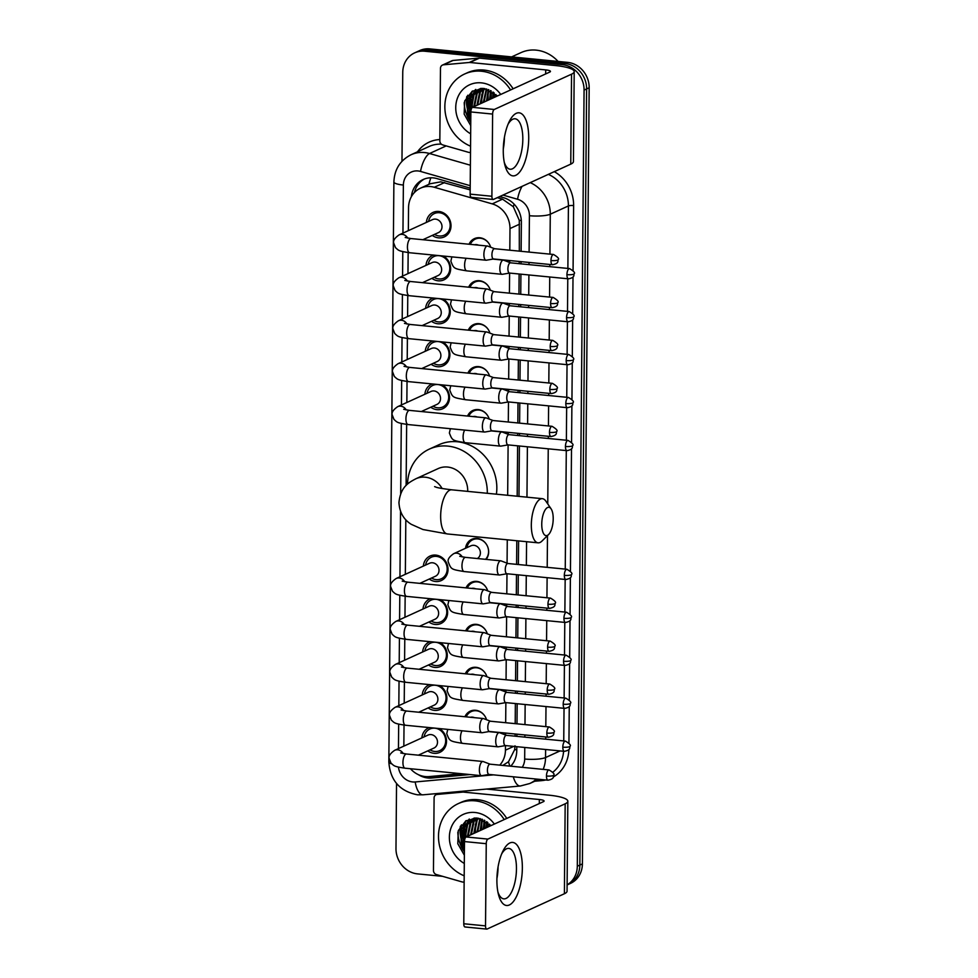 <?xml version="1.0" encoding="UTF-8"?>
<svg xmlns="http://www.w3.org/2000/svg" width="978" height="978" viewBox="0 0 978 978"><rect width="100%" height="100%" fill="white"/><g stroke="black" fill="none" stroke-linecap="round" stroke-linejoin="round"><path stroke-width="1.47" d="M464.929 716.74A12.677 11.369 65.5 0 1 470.296 711.14A12.677 11.369 65.5 0 1 475.663 710.26A12.677 11.369 65.5 0 1 486.567 719.747A11.883 10.66 -114.5 0 0 476.286 710.749A11.883 10.66 -114.5 0 0 471.262 711.568A11.883 10.66 -114.5 0 0 466.213 716.862M465.308 673.781A12.677 11.369 65.5 0 1 470.662 668.182A12.677 11.369 65.5 0 1 476.041 667.314A12.677 11.369 65.5 0 1 486.946 676.788A11.883 10.66 -114.5 0 0 476.665 667.791A11.883 10.66 -114.5 0 0 471.628 668.622A11.883 10.66 -114.5 0 0 466.592 673.915M465.675 630.834A12.677 11.369 65.5 0 1 471.041 625.235A12.677 11.369 65.5 0 1 476.408 624.355A12.677 11.369 65.5 0 1 487.325 633.83M466.054 587.876A12.677 11.369 65.5 0 1 471.42 582.277A12.677 11.369 65.5 0 1 476.787 581.397A12.677 11.369 65.5 0 1 487.692 590.871M465.54 548.267A12.677 11.369 65.5 0 1 471.787 539.318A12.677 11.369 65.5 0 1 477.166 538.438A12.677 11.369 65.5 0 1 487.533 546.433A12.677 11.369 65.5 0 1 486.127 559.392M467.557 416.053A12.677 11.369 65.5 0 1 472.912 410.454A12.677 11.369 65.5 0 1 478.291 409.574A12.677 11.369 65.5 0 1 489.196 419.049A11.883 10.66 -114.5 0 0 478.914 410.063A11.883 10.66 -114.5 0 0 473.878 410.882A11.883 10.66 -114.5 0 0 468.829 416.176M467.924 373.095A12.677 11.369 65.5 0 1 473.291 367.496A12.677 11.369 65.5 0 1 478.658 366.628A12.677 11.369 65.5 0 1 489.575 376.102A11.883 10.66 -114.5 0 0 479.293 367.105A11.883 10.66 -114.5 0 0 474.257 367.936A11.883 10.66 -114.5 0 0 469.208 373.229M468.303 330.148A12.677 11.369 65.5 0 1 473.67 324.549A12.677 11.369 65.5 0 1 479.037 323.669A12.677 11.369 65.5 0 1 489.941 333.143A11.883 10.66 -114.5 0 0 479.66 324.158A11.883 10.66 -114.5 0 0 474.636 324.977A11.883 10.66 -114.5 0 0 469.587 330.271M468.682 287.19A12.677 11.369 65.5 0 1 474.037 281.591A12.677 11.369 65.5 0 1 479.416 280.71A12.677 11.369 65.5 0 1 490.32 290.185M469.049 244.231A12.677 11.369 65.5 0 1 474.416 238.632A12.677 11.369 65.5 0 1 479.782 237.752A12.677 11.369 65.5 0 1 490.699 247.238M439.305 728.561A13.484 12.091 65.5 0 1 446.518 740.933A13.484 12.091 65.5 0 1 439.77 752.388A13.484 12.091 65.5 0 1 434.049 753.317A13.484 12.091 65.5 0 1 427.789 750.872M439.684 685.602A13.484 12.091 65.5 0 1 446.885 697.974A13.484 12.091 65.5 0 1 440.137 709.429A13.484 12.091 65.5 0 1 434.428 710.358A13.484 12.091 65.5 0 1 428.168 707.913M440.051 642.656A13.484 12.091 65.5 0 1 447.264 655.015A13.484 12.091 65.5 0 1 440.516 666.47A13.484 12.091 65.5 0 1 434.807 667.412A13.484 12.091 65.5 0 1 428.535 664.954M440.43 599.697A13.484 12.091 65.5 0 1 447.631 612.069A13.484 12.091 65.5 0 1 440.895 623.524A13.484 12.091 65.5 0 1 435.173 624.453A13.484 12.091 65.5 0 1 428.914 622.008M423.364 566.079A13.484 12.091 65.5 0 1 430.075 556.03A13.484 12.091 65.5 0 1 435.785 555.101A13.484 12.091 65.5 0 1 447.692 566.335A13.484 12.091 65.5 0 1 441.261 580.565A13.484 12.091 65.5 0 1 435.552 581.494A13.484 12.091 65.5 0 1 429.293 579.049M442.3 384.916A13.484 12.091 65.5 0 1 449.513 397.288A13.484 12.091 65.5 0 1 442.765 408.743A13.484 12.091 65.5 0 1 437.056 409.672A13.484 12.091 65.5 0 1 430.785 407.227M442.679 341.958A13.484 12.091 65.5 0 1 449.88 354.329A13.484 12.091 65.5 0 1 443.144 365.784A13.484 12.091 65.5 0 1 437.423 366.726A13.484 12.091 65.5 0 1 431.164 364.268M443.058 299.011A13.484 12.091 65.5 0 1 450.259 311.371A13.484 12.091 65.5 0 1 443.511 322.826A13.484 12.091 65.5 0 1 437.802 323.767A13.484 12.091 65.5 0 1 431.542 321.31M443.425 256.053A13.484 12.091 65.5 0 1 450.638 268.424A13.484 12.091 65.5 0 1 443.89 279.879A13.484 12.091 65.5 0 1 438.181 280.808A13.484 12.091 65.5 0 1 431.909 278.363M426.371 222.434A13.484 12.091 65.5 0 1 433.071 212.397A13.484 12.091 65.5 0 1 438.78 211.456A13.484 12.091 65.5 0 1 450.687 222.691A13.484 12.091 65.5 0 1 444.269 236.921A13.484 12.091 65.5 0 1 438.547 237.85A13.484 12.091 65.5 0 1 432.288 235.405M470.173 189.879L440.785 181.847L430.161 183.754L420.442 188.192A23.765 21.32 -114.5 0 0 408.547 207.678L408.339 230.661M509.807 250.209L509.99 228.546A23.765 21.32 -114.5 0 0 492.215 203.876L434.281 187.263A23.765 21.32 -114.5 0 0 430.503 186.541A23.765 21.32 -114.5 0 0 420.442 188.192M519.318 251.138L519.281 220.319L513.34 206.761L502.545 199.157L497.313 197.654M515.088 736.177L515.113 733.989M515.198 723.647L515.369 703.561M515.467 693.219L515.479 691.03M515.577 680.688L515.748 660.602M515.834 650.26L515.858 648.072M515.944 637.742L516.127 617.644M516.213 607.314L516.237 605.113M516.323 594.783L516.494 574.685M516.592 564.355L516.8 540.736M517.179 496.213L517.619 445.821M517.717 435.491L517.729 433.291M517.827 422.961L517.998 402.875M518.083 392.533L518.108 390.344M518.193 380.002L518.377 359.916M518.462 349.574L518.487 347.386M518.572 337.043L518.743 316.958M518.841 306.627L518.853 304.427M518.951 294.097L519.122 273.999M519.208 263.669L519.232 261.481M502.826 765.432L508.499 761.74L514.66 749.625L515.003 745.811M499.77 765.126A23.765 21.32 -114.5 0 0 505.443 750.175L505.479 745.578M505.577 734.991L505.589 733.048M505.675 722.718L505.858 702.62M505.944 692.045L505.968 690.101M506.054 679.759L506.225 659.673M506.323 649.086L506.335 647.143M506.433 636.8L506.604 616.715M506.702 606.128L506.714 604.184M506.8 593.854L506.983 573.756L499.697 574.991A7.127 2.787 95.6 0 1 499.391 575.003A7.127 2.787 95.6 0 1 497.227 569.22A7.127 2.787 95.6 0 1 500.149 560.932A7.127 2.787 95.6 0 1 500.785 560.822A7.127 2.787 95.6 0 1 501.078 560.883L507.949 563.511M507.069 563.169L507.276 539.807M507.668 495.284L508.108 444.892M508.193 434.305L508.218 432.362M508.303 422.031L508.474 401.934M508.572 391.359L508.584 389.415M508.682 379.073L508.853 358.987M508.951 348.4L508.963 346.456M509.049 336.114L509.232 316.028M509.318 305.442L509.342 303.498M509.428 293.168L509.599 273.07L502.313 274.305A7.127 2.787 95.6 0 1 502.02 274.317A7.127 2.787 95.6 0 1 499.844 268.534A7.127 2.787 95.6 0 1 502.778 260.246A7.127 2.787 95.6 0 1 503.401 260.136A7.127 2.787 95.6 0 1 503.694 260.197L510.577 262.825M509.697 262.483L509.709 260.539M410.442 768.732A23.765 21.32 -114.5 0 0 429.134 776.593L461.151 773.684M408.156 252.581L407.973 273.62M407.777 295.539L407.594 316.579M407.398 338.498L407.215 359.525M407.031 381.457L406.848 402.484M406.652 424.403L406.114 485.455M405.821 519.795L405.344 574.306M405.149 596.225L404.965 617.265M404.782 639.184L404.599 660.211M404.403 682.143L404.22 703.17M404.024 725.089L403.841 746.128M425.992 265.393A13.484 12.091 65.5 0 1 432.692 255.344A13.484 12.091 65.5 0 1 433.364 255.062M425.613 308.351A13.484 12.091 65.5 0 1 432.325 298.302A13.484 12.091 65.5 0 1 432.997 298.021M425.247 351.298A13.484 12.091 65.5 0 1 431.946 341.261A13.484 12.091 65.5 0 1 432.618 340.98M424.868 394.256A13.484 12.091 65.5 0 1 431.567 384.22A13.484 12.091 65.5 0 1 432.239 383.938M422.997 609.037A13.484 12.091 65.5 0 1 429.697 598.988A13.484 12.091 65.5 0 1 430.369 598.707M422.618 651.984A13.484 12.091 65.5 0 1 429.318 641.947A13.484 12.091 65.5 0 1 429.99 641.666M422.239 694.942A13.484 12.091 65.5 0 1 428.951 684.906A13.484 12.091 65.5 0 1 429.623 684.624M421.873 737.901A13.484 12.091 65.5 0 1 428.572 727.852A13.484 12.091 65.5 0 1 429.244 727.571M401.97 161.309L402.753 72.36A23.765 21.32 65.5 0 1 414.648 52.873A23.765 21.32 65.5 0 1 424.709 51.223L562.521 64.695A23.765 21.32 65.5 0 1 584.074 90.086L577.301 866.227L579.844 865.065A23.765 21.32 65.5 0 1 567.961 884.552A23.765 21.32 65.5 0 0 579.844 865.065L586.617 88.925L579.844 865.065L582.399 863.904A23.765 21.32 65.5 0 1 570.504 883.391L567.118 884.943M562.521 64.695L565.064 63.533A23.765 21.32 65.5 0 1 586.617 88.925A23.765 21.32 65.5 0 0 565.064 63.533L427.264 50.061L565.064 63.533L567.607 62.372A23.765 21.32 65.5 0 1 589.172 87.763L582.399 863.904M414.648 52.873L417.19 51.712A23.765 21.32 65.5 0 1 427.264 50.061A23.765 21.32 65.5 0 0 417.19 51.712L419.733 50.55A23.765 21.32 65.5 0 1 429.807 48.9L567.607 62.372M470.198 188.131L436.97 178.595A23.765 21.32 -114.5 0 0 433.193 177.874A23.765 21.32 -114.5 0 0 423.132 179.524A23.765 21.32 -114.5 0 0 411.371 196.676M414.427 192.495A23.765 21.32 65.5 0 1 424.415 178.986M464.403 851.801A31.687 28.423 65.5 0 1 457.838 832.168A31.687 28.423 65.5 0 0 464.403 851.801M470.773 122.189A31.687 28.423 65.5 0 1 464.208 102.556A31.687 28.423 65.5 0 0 470.773 122.189L467.716 117.274L466.995 96.357M442.618 876.337L417.533 873.892A23.765 21.32 65.5 0 1 395.98 848.501L396.542 783.5M577.301 866.227A23.765 21.32 65.5 0 1 567.118 884.833M464.452 846.606A31.687 28.423 65.5 0 1 462.594 842.486M460.895 836.276A31.687 28.423 65.5 0 1 460.687 825.884M470.809 116.993A31.687 28.423 65.5 0 1 468.963 112.861M467.264 106.651A31.687 28.423 65.5 0 1 467.056 96.272M521.115 251.309L521.372 222.373A23.765 21.32 -114.5 0 0 503.597 197.703L499.672 196.578M510.687 766.202A23.765 21.32 -114.5 0 0 516.763 750.811L516.8 746.691M516.885 736.348L516.91 734.16M516.995 723.818L517.166 703.732M517.264 693.39L517.276 691.201M517.374 680.871L517.545 660.773M517.631 650.443L517.655 648.243M517.741 637.913L517.924 617.827M518.01 607.485L518.034 605.296M518.12 594.954L518.291 574.868M518.389 564.526L518.597 540.92M518.976 496.396L519.416 446.005M519.514 435.662L519.526 433.474M519.624 423.132L519.795 403.046M519.88 392.704L519.905 390.515M519.99 380.185L520.174 360.087M520.259 349.757L520.284 347.557M520.369 337.227L520.54 317.129M520.638 306.799L520.651 304.61M520.748 294.268L520.919 274.182M521.005 263.84L521.029 261.652M418.266 774.6A23.765 21.32 -114.5 0 0 431.738 778.023L469.99 774.552M465.051 774.075L434.281 776.85A23.765 21.32 65.5 0 1 428.865 776.618M503.267 150.147A31.687 12.408 -84.4 0 1 508.976 122.14A31.687 12.408 -84.4 0 1 522.142 114.169A31.687 12.408 -84.4 0 1 528.719 138.534A31.687 12.408 -84.4 0 1 518.988 172.825A31.687 12.408 -84.4 0 1 504.807 164.756A31.687 12.408 -84.4 0 1 503.267 150.147M504.269 162.324A25.342 9.927 95.6 0 0 510.174 169.231A25.342 9.927 95.6 0 0 522.814 139.365A25.342 9.927 95.6 0 0 515.113 118.79A25.342 9.927 95.6 0 0 507.973 124.414M504.416 137.397A25.342 9.927 -84.4 0 1 504.416 137.568A25.342 9.927 -84.4 0 1 503.291 148.9M470.504 152.568L469.085 152.421A3.961 3.557 -114.5 0 1 468.462 152.299L442.802 144.94A3.961 3.557 -114.5 0 1 439.831 140.832L440.467 68.338A3.961 3.557 -114.5 0 1 442.447 65.086L451.995 60.734A3.961 3.557 65.5 0 1 453.034 60.453L478.78 58.118A3.961 3.557 65.5 0 1 479.416 58.13L555.26 65.538A31.687 6.455 -179.5 0 1 574.208 71.626A31.687 6.455 -179.5 0 1 571.543 74.181L494.245 109.475A3.961 1.553 95.6 0 0 492.619 114.071L470.858 111.944A3.961 1.553 -84.4 0 1 472.484 107.348L549.783 72.054A7.922 1.614 0.5 0 0 550.455 71.418A7.922 1.614 0.5 0 0 545.712 69.903L469.868 62.482A3.961 3.557 -114.5 0 0 469.244 62.482L443.499 64.805A3.961 3.557 -114.5 0 0 442.447 65.086M574.208 71.626L573.426 161.566A31.687 6.455 -179.5 0 1 570.761 164.133L493.462 199.414A3.961 1.553 95.6 0 1 493.108 199.475A3.961 1.553 95.6 0 1 491.897 196.26L492.619 114.071M471.702 197.287A3.961 1.553 -84.4 0 1 471.347 197.348A3.961 1.553 -84.4 0 1 470.137 194.133L470.858 111.944M511.616 56.895L521.042 52.604A35.636 31.981 65.5 0 1 536.14 50.135A35.636 31.981 65.5 0 1 558.108 61.443M470.565 146.187A39.597 35.538 65.5 0 1 444.99 110.221A39.597 35.538 65.5 0 1 464.672 73.973A39.597 35.538 65.5 0 1 481.457 71.235A39.597 35.538 65.5 0 1 510.577 89.952M464.672 73.973L467.227 72.812A39.597 35.538 65.5 0 1 484.012 70.074A39.597 35.538 65.5 0 1 513.12 88.79M497.276 96.027L484.171 88.546L472.252 91.186L464.684 100.991L464.159 114.084L470.736 125.624M470.662 133.827A27.726 24.878 65.5 0 1 456.335 101.981A27.726 24.878 65.5 0 1 481.359 82.861A27.726 24.878 65.5 0 1 500.724 94.45M481.421 88.399L477.729 89.78L470.051 96.7L469.354 116.321L470.797 118.925M478.132 89.609L470.846 96.333L470.149 115.966L470.809 117.262M482.447 88.411L477.729 89.78M480.773 88.423L480.161 88.778M479.782 88.998L474.024 94.878L471.506 108.607M480.687 88.436L479.746 88.925M479.354 89.145L473.23 95.245L470.993 110.428M481.506 88.57L477.203 93.436L474.574 106.394M481.066 88.656L476.408 93.79L473.78 106.749M483.169 88.448L480.381 91.981L477.753 104.939M482.777 88.423L479.587 92.348L476.958 105.306M484.868 88.643L483.572 90.526L480.931 103.485M484.416 88.582L482.777 90.893L480.137 103.851M486.751 89.059L484.122 102.03M486.262 88.937L483.328 102.397M488.829 89.756L487.301 100.587M488.291 89.548L486.506 100.942M491.103 90.844L490.479 99.133M490.504 90.526L489.685 99.487M493.658 92.507L493.658 97.678M492.985 92.018L492.863 98.044M496.763 95.416L496.836 96.223M495.895 94.487L496.042 96.59M493.756 92.592L494.171 97.445M490.589 93.093L490.98 98.9M487.411 94.548L487.802 100.355M475.43 89.573L473.939 92.152M473.658 92.776L472.081 97.494M471.506 101.81L471.934 107.825M472.068 91.309L468.902 98.949M468.328 103.265L470.821 115.661M494.147 92.898L494.562 97.262M491.164 90.881L491.384 98.717M488.046 91.834L488.205 100.172M483.487 88.472L482.35 91.626M481.689 94.744L481.836 103.069M475.797 89.438L474.452 91.749M474.208 92.25L472.814 95.978M472.142 99.096L472.301 107.458M472.545 91.003L469.623 97.433M468.963 100.551L470.834 114.622M467.814 95.233L468.12 117.091L470.773 121.504M541.751 524.074A14.254 5.587 95.6 0 0 548.597 534.526A14.254 5.587 95.6 0 0 553.206 518.841A14.254 5.587 95.6 0 0 551.103 508.853A14.254 5.587 95.6 0 0 545.076 510.064A14.254 5.587 95.6 0 0 541.751 524.074M548.597 534.526L541.959 541.078A22.176 8.68 -84.4 0 1 538.071 542.827A22.176 8.68 -84.4 0 1 531.323 524.819A22.176 8.68 -84.4 0 1 542.387 498.682A22.176 8.68 -84.4 0 1 545.858 501.139L551.103 508.853M467.692 491.372A22.176 19.902 -114.5 0 0 447.594 467.044A22.176 19.902 -114.5 0 0 438.193 468.572L415.919 478.743C408.572 482.631 400.54 486.812 398.951 502.57C399.525 512.301 403.633 519.55 411.286 524.33L422.948 529.526L447.411 533.951L538.071 542.827M407.52 484.11A43.558 39.083 65.5 0 1 429.305 449.122A43.558 39.083 65.5 0 1 447.777 446.102A43.558 39.083 65.5 0 1 487.288 493.291M429.305 449.122L438.853 444.77A43.558 39.083 65.5 0 1 457.313 441.75A43.558 39.083 65.5 0 1 496.396 494.183M434.501 234.39A11.883 10.66 -114.5 0 0 439.208 235.991A11.883 10.66 -114.5 0 0 444.232 235.172A11.883 10.66 -114.5 0 0 449.892 222.629A11.883 10.66 -114.5 0 0 439.403 212.739A11.883 10.66 -114.5 0 0 434.366 213.559A11.883 10.66 -114.5 0 0 428.584 221.419M422.851 239.72L438.45 232.593A7.127 6.394 -114.5 0 0 441.836 225.074A7.127 6.394 -114.5 0 0 435.552 219.133A7.127 6.394 -114.5 0 0 432.52 219.622L399.183 234.842A7.127 6.394 -114.5 0 1 402.215 234.353A7.127 6.394 -114.5 0 1 407.679 238.106M494.599 248.718L487.729 246.101A7.127 2.787 95.6 0 0 487.435 246.028A7.127 2.787 95.6 0 0 486.799 246.15A7.127 2.787 95.6 0 0 483.878 254.427A7.127 2.787 95.6 0 0 486.042 260.221A7.127 2.787 95.6 0 0 486.347 260.209L493.597 258.974M494.709 248.767A5.147 2.017 95.6 0 0 494.489 248.705A5.147 2.017 95.6 0 0 494.037 248.791A5.147 2.017 95.6 0 0 491.922 254.781A5.147 2.017 95.6 0 0 493.487 258.962A5.147 2.017 95.6 0 0 493.707 258.95M434.134 277.349A11.883 10.66 -114.5 0 0 438.829 278.95A11.883 10.66 -114.5 0 0 443.865 278.131A11.883 10.66 -114.5 0 0 449.525 265.588A11.883 10.66 -114.5 0 0 439.024 255.686A11.883 10.66 -114.5 0 0 434 256.517A11.883 10.66 -114.5 0 0 428.205 264.378M422.472 282.666L438.071 275.551A7.127 6.394 -114.5 0 0 441.469 268.021A7.127 6.394 -114.5 0 0 435.173 262.08A7.127 6.394 -114.5 0 0 432.154 262.581L398.816 277.801A7.127 6.394 -114.5 0 1 401.836 277.3A7.127 6.394 -114.5 0 1 407.313 281.065M494.232 291.676L487.35 289.06A7.127 2.787 95.6 0 0 487.056 288.987A7.127 2.787 95.6 0 0 486.421 289.097A7.127 2.787 95.6 0 0 483.499 297.385A7.127 2.787 95.6 0 0 485.675 303.18A7.127 2.787 95.6 0 0 485.968 303.168L493.23 301.921M494.33 291.713A5.147 2.017 95.6 0 0 494.122 291.664A5.147 2.017 95.6 0 0 493.658 291.75A5.147 2.017 95.6 0 0 491.555 297.728A5.147 2.017 95.6 0 0 493.12 301.909A5.147 2.017 95.6 0 0 493.328 301.909M433.755 320.307A11.883 10.66 -114.5 0 0 438.45 321.909A11.883 10.66 -114.5 0 0 443.486 321.09A11.883 10.66 -114.5 0 0 449.146 308.547A11.883 10.66 -114.5 0 0 438.657 298.645A11.883 10.66 -114.5 0 0 433.621 299.464A11.883 10.66 -114.5 0 0 427.838 307.337M422.093 325.625L437.692 318.498A7.127 6.394 -114.5 0 0 441.09 310.98A7.127 6.394 -114.5 0 0 434.794 305.038A7.127 6.394 -114.5 0 0 431.775 305.539L398.437 320.747A7.127 6.394 -114.5 0 1 401.457 320.258A7.127 6.394 -114.5 0 1 406.934 324.024M493.853 334.635L486.971 332.007A7.127 2.787 95.6 0 0 486.689 331.945A7.127 2.787 95.6 0 0 486.054 332.055A7.127 2.787 95.6 0 0 483.132 340.344A7.127 2.787 95.6 0 0 485.296 346.126A7.127 2.787 95.6 0 0 485.601 346.114L492.851 344.879M493.951 334.672A5.147 2.017 95.6 0 0 493.743 334.623A5.147 2.017 95.6 0 0 493.291 334.708A5.147 2.017 95.6 0 0 491.176 340.686A5.147 2.017 95.6 0 0 492.741 344.867A5.147 2.017 95.6 0 0 492.961 344.855M433.376 363.254A11.883 10.66 -114.5 0 0 438.083 364.867A11.883 10.66 -114.5 0 0 443.107 364.036A11.883 10.66 -114.5 0 0 448.768 351.505A11.883 10.66 -114.5 0 0 438.278 341.603A11.883 10.66 -114.5 0 0 433.242 342.422A11.883 10.66 -114.5 0 0 427.459 350.283M421.726 368.584L437.325 361.457A7.127 6.394 -114.5 0 0 440.711 353.938A7.127 6.394 -114.5 0 0 434.428 347.997A7.127 6.394 -114.5 0 0 431.396 348.486L398.058 363.706A7.127 6.394 -114.5 0 1 401.09 363.217A7.127 6.394 -114.5 0 1 406.555 366.97M493.474 377.581L486.604 374.965A7.127 2.787 95.6 0 0 486.31 374.892A7.127 2.787 95.6 0 0 485.675 375.014A7.127 2.787 95.6 0 0 482.753 383.303A7.127 2.787 95.6 0 0 484.917 389.085A7.127 2.787 95.6 0 0 485.222 389.073L492.472 387.838M493.584 377.63A5.147 2.017 95.6 0 0 493.364 377.581A5.147 2.017 95.6 0 0 492.912 377.655A5.147 2.017 95.6 0 0 490.797 383.645A5.147 2.017 95.6 0 0 492.362 387.826A5.147 2.017 95.6 0 0 492.582 387.814M433.009 406.212A11.883 10.66 -114.5 0 0 437.704 407.814A11.883 10.66 -114.5 0 0 442.741 406.995A11.883 10.66 -114.5 0 0 448.401 394.452A11.883 10.66 -114.5 0 0 437.912 384.562A11.883 10.66 -114.5 0 0 432.875 385.381A11.883 10.66 -114.5 0 0 427.08 393.242M421.347 411.53L436.946 404.415A7.127 6.394 -114.5 0 0 440.344 396.897A7.127 6.394 -114.5 0 0 434.049 390.955A7.127 6.394 -114.5 0 0 431.029 391.444L397.691 406.665A7.127 6.394 -114.5 0 1 400.711 406.176A7.127 6.394 -114.5 0 1 406.188 409.929M493.108 420.54L486.225 417.924A7.127 2.787 95.6 0 0 485.932 417.851A7.127 2.787 95.6 0 0 485.296 417.973A7.127 2.787 95.6 0 0 482.374 426.249A7.127 2.787 95.6 0 0 484.55 432.044A7.127 2.787 95.6 0 0 484.844 432.031L492.105 430.785M493.205 420.577A5.147 2.017 95.6 0 0 492.998 420.528A5.147 2.017 95.6 0 0 492.533 420.613A5.147 2.017 95.6 0 0 490.43 426.604A5.147 2.017 95.6 0 0 491.995 430.785A5.147 2.017 95.6 0 0 492.203 430.772M431.506 578.035A11.883 10.66 -114.5 0 0 436.2 579.636A11.883 10.66 -114.5 0 0 441.237 578.817A11.883 10.66 -114.5 0 0 446.897 566.274A11.883 10.66 -114.5 0 0 436.408 556.372A11.883 10.66 -114.5 0 0 431.371 557.203A11.883 10.66 -114.5 0 0 425.589 565.064M419.843 583.353L435.442 576.238A7.127 6.394 -114.5 0 0 438.841 568.707A7.127 6.394 -114.5 0 0 432.545 562.778A7.127 6.394 -114.5 0 0 429.525 563.267L396.188 578.487A7.127 6.394 -114.5 0 1 399.207 577.986A7.127 6.394 -114.5 0 1 404.684 581.751M491.604 592.362L484.721 589.746A7.127 2.787 95.6 0 0 484.44 589.673A7.127 2.787 95.6 0 0 483.804 589.795A7.127 2.787 95.6 0 0 480.883 598.071A7.127 2.787 95.6 0 0 483.046 603.866A7.127 2.787 95.6 0 0 483.352 603.854L490.601 602.607M491.702 592.399A5.147 2.017 95.6 0 0 491.494 592.35A5.147 2.017 95.6 0 0 491.042 592.436A5.147 2.017 95.6 0 0 488.927 598.426A5.147 2.017 95.6 0 0 490.491 602.595A5.147 2.017 95.6 0 0 490.711 602.595M431.127 620.993A11.883 10.66 -114.5 0 0 435.833 622.595A11.883 10.66 -114.5 0 0 440.858 621.776A11.883 10.66 -114.5 0 0 446.518 609.233A11.883 10.66 -114.5 0 0 436.029 599.331A11.883 10.66 -114.5 0 0 430.992 600.162A11.883 10.66 -114.5 0 0 425.21 608.023M419.476 626.311L435.076 619.196A7.127 6.394 -114.5 0 0 438.462 611.666A7.127 6.394 -114.5 0 0 432.178 605.724A7.127 6.394 -114.5 0 0 429.146 606.226L395.809 621.446A7.127 6.394 -114.5 0 1 398.841 620.944A7.127 6.394 -114.5 0 1 404.305 624.71M491.225 635.321L484.354 632.693A7.127 2.787 95.6 0 0 484.061 632.632A7.127 2.787 95.6 0 0 483.425 632.742A7.127 2.787 95.6 0 0 480.504 641.03A7.127 2.787 95.6 0 0 482.667 646.813A7.127 2.787 95.6 0 0 482.973 646.8L490.222 645.566M491.335 635.358A5.147 2.017 95.6 0 0 491.115 635.309A5.147 2.017 95.6 0 0 490.663 635.394A5.147 2.017 95.6 0 0 488.548 641.372A5.147 2.017 95.6 0 0 490.112 645.553A5.147 2.017 95.6 0 0 490.333 645.553M430.76 663.94A11.883 10.66 -114.5 0 0 435.454 665.553A11.883 10.66 -114.5 0 0 440.491 664.722A11.883 10.66 -114.5 0 0 446.151 652.192A11.883 10.66 -114.5 0 0 435.662 642.289A11.883 10.66 -114.5 0 0 430.626 643.108A11.883 10.66 -114.5 0 0 424.831 650.981M419.097 669.27L434.697 662.143A7.127 6.394 -114.5 0 0 438.095 654.624A7.127 6.394 -114.5 0 0 431.799 648.683A7.127 6.394 -114.5 0 0 428.78 649.172L395.442 664.392A7.127 6.394 -114.5 0 1 398.462 663.903A7.127 6.394 -114.5 0 1 403.938 667.668M490.858 678.28L483.976 675.651A7.127 2.787 95.6 0 0 483.682 675.578A7.127 2.787 95.6 0 0 483.046 675.7A7.127 2.787 95.6 0 0 480.125 683.989A7.127 2.787 95.6 0 0 482.301 689.771A7.127 2.787 95.6 0 0 482.594 689.759L489.856 688.524M490.956 678.316A5.147 2.017 95.6 0 0 490.748 678.267A5.147 2.017 95.6 0 0 490.284 678.353A5.147 2.017 95.6 0 0 488.181 684.331A5.147 2.017 95.6 0 0 489.746 688.512A5.147 2.017 95.6 0 0 489.966 688.5M430.381 706.898A11.883 10.66 -114.5 0 0 435.076 708.5A11.883 10.66 -114.5 0 0 440.112 707.681A11.883 10.66 -114.5 0 0 445.772 695.138A11.883 10.66 -114.5 0 0 435.283 685.248A11.883 10.66 -114.5 0 0 430.247 686.067A11.883 10.66 -114.5 0 0 424.464 693.928M418.718 712.228L434.318 705.101A7.127 6.394 -114.5 0 0 437.716 697.583A7.127 6.394 -114.5 0 0 431.42 691.642A7.127 6.394 -114.5 0 0 428.401 692.131L395.063 707.351A7.127 6.394 -114.5 0 1 398.083 706.862A7.127 6.394 -114.5 0 1 403.559 710.615M490.479 721.226L483.597 718.61A7.127 2.787 95.6 0 0 483.315 718.537A7.127 2.787 95.6 0 0 482.68 718.659A7.127 2.787 95.6 0 0 479.758 726.935A7.127 2.787 95.6 0 0 481.922 732.73A7.127 2.787 95.6 0 0 482.227 732.718L489.477 731.483M490.577 721.275A5.147 2.017 95.6 0 0 490.369 721.214A5.147 2.017 95.6 0 0 489.917 721.299A5.147 2.017 95.6 0 0 487.802 727.29A5.147 2.017 95.6 0 0 489.367 731.471A5.147 2.017 95.6 0 0 489.587 731.458M430.002 749.857A11.883 10.66 -114.5 0 0 434.709 751.459A11.883 10.66 -114.5 0 0 439.733 750.639A11.883 10.66 -114.5 0 0 445.393 738.097A11.883 10.66 -114.5 0 0 434.904 728.194A11.883 10.66 -114.5 0 0 429.868 729.026A11.883 10.66 -114.5 0 0 424.085 736.886M418.352 755.175L433.951 748.06A7.127 6.394 -114.5 0 0 437.337 740.529A7.127 6.394 -114.5 0 0 431.053 734.588A7.127 6.394 -114.5 0 0 428.022 735.089L394.684 750.309A7.127 6.394 -114.5 0 1 397.716 749.808A7.127 6.394 -114.5 0 1 403.18 753.573M490.1 764.185L483.23 761.569A7.127 2.787 95.6 0 0 482.936 761.495A7.127 2.787 95.6 0 0 482.301 761.605A7.127 2.787 95.6 0 0 479.379 769.894A7.127 2.787 95.6 0 0 481.543 775.688A7.127 2.787 95.6 0 0 481.848 775.676L489.098 774.429M490.21 764.221A5.147 2.017 95.6 0 0 489.99 764.173A5.147 2.017 95.6 0 0 489.538 764.258A5.147 2.017 95.6 0 0 487.423 770.236A5.147 2.017 95.6 0 0 488.988 774.417A5.147 2.017 95.6 0 0 489.208 774.417M490.675 247.226A11.883 10.66 -114.5 0 0 480.418 238.241A11.883 10.66 -114.5 0 0 475.381 239.06A11.883 10.66 -114.5 0 0 470.332 244.353M478.535 245.16A7.127 6.394 -114.5 0 0 476.555 244.634A7.127 6.394 -114.5 0 0 474.574 244.769M510.675 262.862A5.147 2.017 95.6 0 0 510.467 262.813A5.147 2.017 95.6 0 0 510.015 262.899A5.147 2.017 95.6 0 0 507.9 268.877A5.147 2.017 95.6 0 0 509.465 273.058A5.147 2.017 95.6 0 0 509.685 273.045M490.296 290.185A11.883 10.66 -114.5 0 0 480.039 281.199A11.883 10.66 -114.5 0 0 475.002 282.019A11.883 10.66 -114.5 0 0 469.953 287.312M478.169 288.119A7.127 6.394 -114.5 0 0 476.188 287.593A7.127 6.394 -114.5 0 0 474.196 287.728M510.198 305.772L503.328 303.156A7.127 2.787 95.6 0 0 503.034 303.082A7.127 2.787 95.6 0 0 502.399 303.204A7.127 2.787 95.6 0 0 499.477 311.493A7.127 2.787 95.6 0 0 501.641 317.275A7.127 2.787 95.6 0 0 501.946 317.263L509.196 316.028M510.308 305.821A5.147 2.017 95.6 0 0 510.088 305.772A5.147 2.017 95.6 0 0 509.636 305.845A5.147 2.017 95.6 0 0 507.521 311.835A5.147 2.017 95.6 0 0 509.086 316.016A5.147 2.017 95.6 0 0 509.306 316.004M477.79 331.077A7.127 6.394 -114.5 0 0 475.809 330.552A7.127 6.394 -114.5 0 0 473.817 330.686M509.819 348.73L502.949 346.114A7.127 2.787 95.6 0 0 502.655 346.041A7.127 2.787 95.6 0 0 502.02 346.163A7.127 2.787 95.6 0 0 499.098 354.439A7.127 2.787 95.6 0 0 501.274 360.234A7.127 2.787 95.6 0 0 501.567 360.222L508.817 358.975M509.929 348.767A5.147 2.017 95.6 0 0 509.721 348.718A5.147 2.017 95.6 0 0 509.257 348.804A5.147 2.017 95.6 0 0 507.154 354.794A5.147 2.017 95.6 0 0 508.719 358.975A5.147 2.017 95.6 0 0 508.927 358.963M477.411 374.024A7.127 6.394 -114.5 0 0 475.43 373.498A7.127 6.394 -114.5 0 0 473.45 373.633M509.452 391.689L502.57 389.061A7.127 2.787 95.6 0 0 502.276 388.999A7.127 2.787 95.6 0 0 501.653 389.11A7.127 2.787 95.6 0 0 498.719 397.398A7.127 2.787 95.6 0 0 500.895 403.18A7.127 2.787 95.6 0 0 501.188 403.18L508.45 401.934M509.55 391.726A5.147 2.017 95.6 0 0 509.342 391.677A5.147 2.017 95.6 0 0 508.89 391.762A5.147 2.017 95.6 0 0 506.775 397.74A5.147 2.017 95.6 0 0 508.34 401.921A5.147 2.017 95.6 0 0 508.56 401.921M477.044 416.983A7.127 6.394 -114.5 0 0 475.063 416.457A7.127 6.394 -114.5 0 0 473.071 416.591M509.073 434.648L502.203 432.019A7.127 2.787 95.6 0 0 501.91 431.958A7.127 2.787 95.6 0 0 501.274 432.068A7.127 2.787 95.6 0 0 498.352 440.357A7.127 2.787 95.6 0 0 500.516 446.139A7.127 2.787 95.6 0 0 500.822 446.127L508.071 444.892M509.183 434.684A5.147 2.017 95.6 0 0 508.963 434.635A5.147 2.017 95.6 0 0 508.511 434.721A5.147 2.017 95.6 0 0 506.396 440.699A5.147 2.017 95.6 0 0 507.961 444.88A5.147 2.017 95.6 0 0 508.181 444.868M485.516 559.33A11.883 10.66 -114.5 0 0 487.729 546.934A11.883 10.66 -114.5 0 0 477.79 538.927A11.883 10.66 -114.5 0 0 472.753 539.746A11.883 10.66 -114.5 0 0 466.971 547.619M477.337 558.524A7.127 6.394 -114.5 0 0 480.149 550.956A7.127 6.394 -114.5 0 0 473.939 545.321A7.127 6.394 -114.5 0 0 470.907 545.822L453.731 553.658A7.127 6.394 -114.5 0 1 456.75 553.169A7.127 6.394 -114.5 0 1 462.227 556.922M508.059 563.548A5.147 2.017 95.6 0 0 507.839 563.499A5.147 2.017 95.6 0 0 507.386 563.585A5.147 2.017 95.6 0 0 505.271 569.563A5.147 2.017 95.6 0 0 506.836 573.744A5.147 2.017 95.6 0 0 507.056 573.744M487.68 590.871A11.883 10.66 -114.5 0 0 477.411 581.886A11.883 10.66 -114.5 0 0 472.386 582.705A11.883 10.66 -114.5 0 0 467.337 587.998M475.54 588.805A7.127 6.394 -114.5 0 0 473.56 588.279A7.127 6.394 -114.5 0 0 471.567 588.414M507.57 606.47L500.699 603.842A7.127 2.787 95.6 0 0 500.406 603.768A7.127 2.787 95.6 0 0 499.77 603.891A7.127 2.787 95.6 0 0 496.848 612.179A7.127 2.787 95.6 0 0 499.024 617.962A7.127 2.787 95.6 0 0 499.318 617.949L506.567 616.715M507.68 606.507A5.147 2.017 95.6 0 0 507.472 606.458A5.147 2.017 95.6 0 0 507.007 606.543A5.147 2.017 95.6 0 0 504.905 612.521A5.147 2.017 95.6 0 0 506.47 616.702A5.147 2.017 95.6 0 0 506.677 616.69M487.301 633.817A11.883 10.66 -114.5 0 0 477.044 624.844A11.883 10.66 -114.5 0 0 472.007 625.663A11.883 10.66 -114.5 0 0 466.958 630.957M475.161 631.764A7.127 6.394 -114.5 0 0 473.181 631.238A7.127 6.394 -114.5 0 0 471.2 631.372M507.203 649.416L500.32 646.8A7.127 2.787 95.6 0 0 500.027 646.727A7.127 2.787 95.6 0 0 499.403 646.849A7.127 2.787 95.6 0 0 496.482 655.126A7.127 2.787 95.6 0 0 498.646 660.92A7.127 2.787 95.6 0 0 498.939 660.908L506.201 659.661M507.301 649.453A5.147 2.017 95.6 0 0 507.093 649.404A5.147 2.017 95.6 0 0 506.641 649.49A5.147 2.017 95.6 0 0 504.526 655.48A5.147 2.017 95.6 0 0 506.091 659.661A5.147 2.017 95.6 0 0 506.311 659.649M474.795 674.71A7.127 6.394 -114.5 0 0 472.814 674.184A7.127 6.394 -114.5 0 0 470.821 674.331M506.824 692.375L499.954 689.759A7.127 2.787 95.6 0 0 499.66 689.686A7.127 2.787 95.6 0 0 499.024 689.796A7.127 2.787 95.6 0 0 496.103 698.084A7.127 2.787 95.6 0 0 498.267 703.879A7.127 2.787 95.6 0 0 498.572 703.867L505.822 702.62M506.934 692.412A5.147 2.017 95.6 0 0 506.714 692.363A5.147 2.017 95.6 0 0 506.262 692.448A5.147 2.017 95.6 0 0 504.147 698.426A5.147 2.017 95.6 0 0 505.712 702.607A5.147 2.017 95.6 0 0 505.932 702.607M474.416 717.669A7.127 6.394 -114.5 0 0 472.435 717.143A7.127 6.394 -114.5 0 0 470.442 717.277M506.445 735.334L499.575 732.705A7.127 2.787 95.6 0 0 499.281 732.644A7.127 2.787 95.6 0 0 498.646 732.754A7.127 2.787 95.6 0 0 495.724 741.043A7.127 2.787 95.6 0 0 497.9 746.825A7.127 2.787 95.6 0 0 498.193 746.813L505.443 745.578M506.555 735.37A5.147 2.017 95.6 0 0 506.347 735.322A5.147 2.017 95.6 0 0 505.883 735.407A5.147 2.017 95.6 0 0 503.78 741.385A5.147 2.017 95.6 0 0 505.345 745.566A5.147 2.017 95.6 0 0 505.553 745.554M496.897 879.76A31.687 12.408 -84.4 0 1 502.606 851.765A31.687 12.408 -84.4 0 1 515.773 843.794A31.687 12.408 -84.4 0 1 522.35 868.146A31.687 12.408 -84.4 0 1 512.619 902.449A31.687 12.408 -84.4 0 1 498.438 894.369A31.687 12.408 -84.4 0 1 496.897 879.76M497.9 891.948A25.342 9.927 95.6 0 0 503.804 898.855A25.342 9.927 95.6 0 0 516.457 868.977A25.342 9.927 95.6 0 0 508.743 848.403A25.342 9.927 95.6 0 0 501.604 854.038M498.046 867.021A25.342 9.927 -84.4 0 1 498.046 867.18A25.342 9.927 -84.4 0 1 496.922 878.525M464.134 882.18L462.716 882.046A3.961 3.557 -114.5 0 1 462.093 881.924L436.432 874.564A3.961 3.557 -114.5 0 1 433.462 870.457L434.098 797.95A3.961 3.557 -114.5 0 1 436.078 794.711L439 793.378M486.579 789.063L548.89 795.163A31.687 6.455 -179.5 0 1 567.839 801.251A31.687 6.455 -179.5 0 1 565.174 803.806L487.875 839.087A3.961 1.553 95.6 0 0 486.249 843.696L464.489 841.569A3.961 1.553 -84.4 0 1 466.115 836.96L543.413 801.679A7.922 1.614 0.5 0 0 544.086 801.043A7.922 1.614 0.5 0 0 539.343 799.515L463.499 792.107A3.961 3.557 -114.5 0 0 462.875 792.094L437.129 794.429A3.961 3.557 -114.5 0 0 436.078 794.711M567.839 801.251L567.057 891.19A31.687 6.455 -179.5 0 1 564.392 893.745L487.093 929.039A3.961 1.553 95.6 0 1 486.738 929.1A3.961 1.553 95.6 0 1 485.528 925.885L486.249 843.696M465.332 926.912A3.961 1.553 -84.4 0 1 464.978 926.973A3.961 1.553 -84.4 0 1 463.78 923.758L464.489 841.569M464.195 875.811A39.597 35.538 65.5 0 1 438.633 839.845A39.597 35.538 65.5 0 1 458.315 803.598A39.597 35.538 65.5 0 1 475.1 800.848A39.597 35.538 65.5 0 1 504.208 819.576M458.315 803.598L460.858 802.437A39.597 35.538 65.5 0 1 477.643 799.686A39.597 35.538 65.5 0 1 506.763 818.415M490.907 825.652L477.802 818.17L465.883 820.811L458.315 830.603L457.79 843.708L464.367 855.249M464.305 863.452A27.726 24.878 65.5 0 1 449.966 831.606A27.726 24.878 65.5 0 1 474.99 812.486A27.726 24.878 65.5 0 1 494.355 824.075M475.051 818.024L471.359 819.405L463.682 826.324L462.985 845.946L464.428 848.549M471.763 819.222L464.477 825.958L463.78 845.579L464.44 846.887M476.078 818.024L471.359 819.405M474.403 818.048L473.792 818.39M473.413 818.623L467.655 824.503L465.137 838.232M474.318 818.048L473.376 818.537M472.997 818.757L466.861 824.87L464.623 840.053M475.137 818.183L470.834 823.048L468.205 836.007M474.697 818.28L470.039 823.415L467.411 836.373M476.799 818.06L474.024 821.606L471.384 834.564M476.408 818.048L473.23 821.96L470.589 834.919M478.499 818.268L477.203 820.151L474.574 833.109M478.059 818.195L476.408 820.505L473.768 833.464M480.394 818.684L477.753 831.655M479.905 818.562L476.958 832.021M482.46 819.381L480.931 830.2M481.922 819.173L480.137 830.566M484.733 820.456L484.11 828.745M484.147 820.151L483.315 829.112M487.288 822.131L487.288 827.302M486.616 821.642L486.494 827.657M490.394 825.041L490.479 825.848M489.526 824.112L489.685 826.214M487.386 822.205L487.802 827.07M484.232 822.718L484.623 828.525M481.042 824.173L481.433 829.967M469.061 819.197L467.582 821.777M467.288 822.388L465.711 827.119M465.137 831.434L465.577 837.449M465.699 820.921L462.533 828.562M461.958 832.889L464.464 845.285M460.626 825.97L461.347 846.899L464.403 851.826M487.777 822.522L488.193 826.887M484.795 820.493L485.015 828.342M481.689 821.459L481.836 829.784M477.117 818.097L475.98 821.251M475.32 824.356L475.479 832.694M469.428 819.063L468.083 821.373M467.839 821.875L466.445 825.603M465.785 828.721L465.931 837.07M466.176 820.628L463.266 827.058M462.594 830.175L464.464 844.234M461.445 824.857L461.75 846.716L464.403 851.129M444.623 182.544L434.281 187.263M521.311 220.466A23.765 4.841 -179.5 0 1 519.281 220.319M513.34 206.761A23.765 8.325 -74 0 1 514.086 204.133M516.775 749.784A23.765 4.841 -179.5 0 1 514.66 749.625M428.939 184.304A23.765 8.325 -74 0 1 430.833 177.776M509.893 766.116A23.765 10 -95.2 0 1 508.499 761.74M502.545 199.157L492.215 203.876M519.562 224.182L509.99 228.546M513.731 746.385L505.443 750.175M429.807 48.9L424.709 51.223M589.172 87.763L584.074 90.086M470.21 185.686L420.528 171.431A15.844 14.218 -114.5 0 0 418.009 170.954A15.844 14.218 -114.5 0 0 403.376 185.038L402.948 233.119M403.376 185.038A15.844 3.227 0.5 0 1 393.889 182.006C394.427 169.438 400.149 160.343 411.078 154.732A31.687 28.423 65.5 0 1 424.513 152.544A31.687 28.423 65.5 0 1 429.55 153.509L446.176 145.918M398.425 767.131A15.844 14.218 -114.5 0 0 412.679 781.948A15.844 14.218 -114.5 0 0 415.198 781.96L493.499 774.857M393.889 182.006L388.828 761.972C390.198 780.371 399.745 791.312 417.496 794.808L422.997 794.821A15.844 6.675 -95.2 0 1 415.198 781.96M417.484 151.822A35.636 31.981 65.5 0 1 439.843 139.548M441.359 144.169A31.687 28.423 -114.5 0 0 429.22 146.456L411.078 154.732M554.281 171.651A35.636 31.981 65.5 0 1 573.634 205.563L573.071 270.539M573.01 276.945L572.692 313.498M572.631 319.904L572.313 356.457M572.264 362.85L571.947 399.403M571.885 405.809L571.568 442.362M571.507 448.768L570.443 571.225M570.382 577.631L570.064 614.184M570.015 620.59L569.697 657.143M569.636 663.536L569.318 700.101M569.257 706.495L568.939 743.048M568.878 749.454A35.636 31.981 65.5 0 1 553.316 776.972M545.7 779.967A35.636 31.981 65.5 0 1 541.616 780.627L534.685 781.251M530.21 182.642A31.687 28.423 65.5 0 1 550.284 214.219L568.414 205.942A31.687 28.423 -114.5 0 0 548.34 174.365M420.528 171.431A15.844 5.55 -74 0 1 429.55 153.509L470.394 165.221M545.614 749.503L545.541 757.547L560.076 750.921M522.215 767.327A15.844 14.218 -114.5 0 0 524.673 759.038A15.844 3.227 0.5 0 0 545.541 757.547A31.687 28.423 65.5 0 1 543.157 769.368M536.421 779.063A31.687 28.423 65.5 0 1 529.685 783.537L538.951 779.307M552.827 772.229A31.687 28.423 -114.5 0 0 563.597 751.263M529.098 252.092L529.416 215.71A15.844 3.227 0.5 0 0 550.284 214.219L549.929 254.133M549.844 264.463L549.832 266.664M549.734 276.994L549.563 297.092M549.465 307.422L549.453 309.61M549.367 319.953L549.184 340.038M549.098 350.381L549.074 352.569M548.988 362.911L548.817 382.997M548.719 393.339L548.707 395.528M548.609 405.858L548.438 425.956M548.34 436.286L548.328 438.486M548.242 448.816L547.753 503.927M547.484 535.626L547.203 567.35M547.118 577.68L546.934 597.778M546.849 608.108L546.824 610.296M546.739 620.639L546.568 640.724M546.47 651.067L546.457 653.255M546.36 663.597L546.189 683.683M546.091 694.025L546.079 696.214M545.993 706.544L545.81 726.642M545.724 736.972L545.7 739.172M563.744 740.933L564.037 708.316M564.123 697.974L564.404 665.358M564.502 655.028L564.783 622.399M564.868 612.069L565.162 579.453M565.247 569.11L566.286 450.577M566.372 440.247L566.653 407.63M566.751 397.288L567.032 364.672M567.118 354.329L567.411 321.713M567.497 311.383L567.778 278.767M567.876 268.424L568.414 205.942A3.961 0.807 -179.5 0 1 573.634 205.563M529.416 215.71A15.844 14.218 -114.5 0 0 517.558 199.255L502.961 195.074M402.789 251.639L402.581 276.077M402.41 294.586L402.202 319.036M402.044 337.544L401.824 361.994M401.665 380.503L401.457 404.941M401.286 423.462L400.674 493.804M400.528 511.347L399.953 576.763M399.794 595.272L399.574 619.722M399.415 638.231L399.207 662.681M399.036 681.189L398.828 705.627M398.669 724.148L398.449 748.586M524.673 759.038L524.77 747.473M524.868 737.131L524.88 734.943M524.978 724.6L525.149 704.515M525.235 694.172L525.259 691.984M525.345 681.642L525.528 661.556M525.614 651.226L525.638 649.025M525.724 638.695L525.895 618.597M525.993 608.267L526.005 606.079M526.103 595.736L526.274 575.651M526.36 565.308L526.567 541.702M526.959 497.166L527.399 446.775M527.484 436.445L527.509 434.256M527.594 423.914L527.778 403.828M527.863 393.486L527.888 391.298M527.973 380.955L528.144 360.87M528.242 350.527L528.254 348.339M528.352 338.009L528.523 317.911M528.609 307.581L528.633 305.38M528.719 295.05L528.902 274.965M528.988 264.622L529.012 262.434M541.616 780.627A3.961 1.663 84.8 0 0 541.384 779.539M422.997 794.821L520.345 786.006A15.844 6.675 -95.2 0 1 513.316 776.801M517.558 199.255A15.844 5.55 -74 0 1 522.069 186.358M388.828 761.972A15.844 3.227 0.5 0 0 391.689 763.855M434.281 776.85L431.738 778.023M570.761 164.133L571.543 74.181M470.137 194.133L491.897 196.26M545.675 73.937L545.712 69.903M479.416 58.13L469.868 62.482M472.484 107.348L494.245 109.475M469.244 62.482L478.78 58.118M453.034 60.453L443.499 64.805M467.313 108.631A31.687 28.423 65.5 0 1 466.677 96.834M442.142 488.535A22.176 19.902 -114.5 0 0 425.32 477.203A22.176 19.902 -114.5 0 0 415.919 478.743M434.611 486.653C436.408 486.873 433.083 487.484 451.726 489.819A22.176 8.68 95.6 0 0 440.662 515.956A22.176 8.68 95.6 0 0 447.411 533.951M550.969 260.551A5.147 1.051 -179.5 0 0 557.753 260.062A5.147 1.051 0.5 0 0 558.181 259.647C559.404 258.791 557.851 257.067 553.536 254.488A5.147 2.017 95.6 0 0 550.969 260.551A5.147 2.017 95.6 0 0 552.533 264.732L493.487 258.962M405.198 237.483L410.992 238.559A7.127 2.787 95.6 0 0 407.435 246.957A7.127 2.787 95.6 0 0 407.435 247.397A7.127 2.787 95.6 0 0 409.599 252.74L486.042 260.221M550.59 303.51A5.147 1.051 -179.5 0 0 557.374 303.021A5.147 1.051 0.5 0 0 557.802 302.605C559.025 301.75 557.472 300.026 553.157 297.434A5.147 2.017 95.6 0 0 550.59 303.51A5.147 2.017 95.6 0 0 552.154 307.691L493.12 301.909M404.819 280.429L410.613 281.505A7.127 2.787 95.6 0 0 407.056 289.916A7.127 2.787 95.6 0 0 407.056 290.344A7.127 2.787 95.6 0 0 409.22 295.698L485.675 303.18M550.211 346.456A5.147 1.051 -179.5 0 0 556.995 345.98A5.147 1.051 0.5 0 0 557.436 345.564C558.646 344.708 557.105 342.985 552.79 340.393A5.147 2.017 95.6 0 0 550.211 346.456A5.147 2.017 95.6 0 0 551.788 350.637L492.741 344.867M404.452 323.388L410.234 324.464A7.127 2.787 95.6 0 0 406.677 332.862A7.127 2.787 95.6 0 0 406.677 333.302A7.127 2.787 95.6 0 0 408.853 338.657L485.296 346.126M549.844 389.415A5.147 1.051 -179.5 0 0 556.629 388.938A5.147 1.051 0.5 0 0 557.057 388.523C558.279 387.655 556.726 385.931 552.411 383.352A5.147 2.017 95.6 0 0 549.844 389.415A5.147 2.017 95.6 0 0 551.409 393.596L492.362 387.826M404.073 366.347L409.868 367.422A7.127 2.787 95.6 0 0 406.31 375.821A7.127 2.787 95.6 0 0 406.31 376.261A7.127 2.787 95.6 0 0 408.474 381.616L484.917 389.085M549.465 432.374A5.147 1.051 -179.5 0 0 556.25 431.885A5.147 1.051 0.5 0 0 556.678 431.469C557.9 430.613 556.348 428.89 552.032 426.31A5.147 2.017 95.6 0 0 549.465 432.374A5.147 2.017 95.6 0 0 551.03 436.555L491.995 430.785M403.694 409.293L409.489 410.381A7.127 2.787 95.6 0 0 405.931 418.78A7.127 2.787 95.6 0 0 405.931 419.22A7.127 2.787 95.6 0 0 408.095 424.562L484.55 432.044M547.961 604.196A5.147 1.051 -179.5 0 0 554.746 603.707A5.147 1.051 0.5 0 0 555.186 603.292C556.396 602.436 554.856 600.712 550.541 598.12A5.147 2.017 95.6 0 0 547.961 604.196A5.147 2.017 95.6 0 0 549.538 608.377L490.491 602.595M402.202 581.115L407.985 582.203A7.127 2.787 95.6 0 0 404.427 590.602A7.127 2.787 95.6 0 0 404.427 591.03A7.127 2.787 95.6 0 0 406.603 596.384L483.046 603.866M547.594 647.155A5.147 1.051 -179.5 0 0 554.379 646.666A5.147 1.051 0.5 0 0 554.807 646.25C556.03 645.394 554.477 643.671 550.162 641.079A5.147 2.017 95.6 0 0 547.594 647.155A5.147 2.017 95.6 0 0 549.159 651.324L490.112 645.553M401.824 624.074L407.618 625.15A7.127 2.787 95.6 0 0 404.061 633.561A7.127 2.787 95.6 0 0 404.061 633.988A7.127 2.787 95.6 0 0 406.225 639.343L482.667 646.813M547.215 690.101A5.147 1.051 -179.5 0 0 554 689.624A5.147 1.051 0.5 0 0 554.428 689.209C555.651 688.341 554.098 686.629 549.783 684.038A5.147 2.017 95.6 0 0 547.215 690.101A5.147 2.017 95.6 0 0 548.78 694.282L489.746 688.512M401.445 667.033L407.239 668.108A7.127 2.787 95.6 0 0 403.682 676.507A7.127 2.787 95.6 0 0 403.682 676.947A7.127 2.787 95.6 0 0 405.846 682.302L482.301 689.771M546.836 733.06A5.147 1.051 -179.5 0 0 553.621 732.571A5.147 1.051 0.5 0 0 554.061 732.155C555.272 731.299 553.731 729.576 549.416 726.996A5.147 2.017 95.6 0 0 546.836 733.06A5.147 2.017 95.6 0 0 548.413 737.241L489.367 731.471M401.078 709.991L406.86 711.067A7.127 2.787 95.6 0 0 403.303 719.466A7.127 2.787 95.6 0 0 403.303 719.906A7.127 2.787 95.6 0 0 405.479 725.248L481.922 732.73M546.47 776.019A5.147 1.051 -179.5 0 0 553.255 775.53A5.147 1.051 0.5 0 0 553.682 775.114C554.905 774.258 553.352 772.534 549.037 769.943A5.147 2.017 95.6 0 0 546.47 776.019A5.147 2.017 95.6 0 0 548.035 780.2L488.988 774.417M400.699 752.938L406.493 754.014A7.127 2.787 95.6 0 0 402.936 762.424A7.127 2.787 95.6 0 0 402.936 762.852A7.127 2.787 95.6 0 0 405.1 768.207L481.543 775.688M566.934 274.647A5.147 1.051 -179.5 0 0 573.719 274.17A5.147 1.051 0.5 0 0 574.159 273.754C575.37 272.899 573.829 271.175 569.502 268.583A5.147 2.017 95.6 0 0 566.934 274.647A5.147 2.017 95.6 0 0 568.499 278.828L509.465 273.058M466.151 258.278A7.127 2.787 95.6 0 0 464.599 265.087A7.127 2.787 95.6 0 0 464.599 265.527A7.127 2.787 95.6 0 0 466.763 270.869L502.02 274.317M566.568 317.606A5.147 1.051 -179.5 0 0 573.34 317.129A5.147 1.051 0.5 0 0 573.78 316.713C575.003 315.845 573.45 314.121 569.135 311.542A5.147 2.017 95.6 0 0 566.568 317.606A5.147 2.017 95.6 0 0 568.132 321.786L509.086 316.016M465.772 301.224A7.127 2.787 95.6 0 0 464.22 308.046A7.127 2.787 95.6 0 0 464.232 308.473A7.127 2.787 95.6 0 0 466.396 313.828L501.641 317.275M566.189 360.564A5.147 1.051 -179.5 0 0 572.974 360.075A5.147 1.051 0.5 0 0 573.401 359.659C574.624 358.804 573.071 357.08 568.756 354.501A5.147 2.017 95.6 0 0 566.189 360.564A5.147 2.017 95.6 0 0 567.753 364.745L508.719 358.975M465.394 344.183A7.127 2.787 95.6 0 0 463.853 350.992A7.127 2.787 95.6 0 0 463.853 351.432A7.127 2.787 95.6 0 0 466.017 356.787L501.274 360.234M565.81 403.523A5.147 1.051 -179.5 0 0 572.595 403.034A5.147 1.051 0.5 0 0 573.035 402.618C574.245 401.762 572.705 400.039 568.377 397.447A5.147 2.017 95.6 0 0 565.81 403.523A5.147 2.017 95.6 0 0 567.374 407.704L508.34 401.921M465.027 387.141A7.127 2.787 95.6 0 0 463.474 393.951A7.127 2.787 95.6 0 0 463.474 394.391A7.127 2.787 95.6 0 0 465.65 399.745L500.895 403.18M565.443 446.469A5.147 1.051 -179.5 0 0 572.216 445.992A5.147 1.051 0.5 0 0 572.656 445.577C573.878 444.721 572.326 442.997 568.01 440.406A5.147 2.017 95.6 0 0 565.443 446.469A5.147 2.017 95.6 0 0 567.008 450.65L507.961 444.88M464.648 430.1A7.127 2.787 95.6 0 0 463.095 436.909A7.127 2.787 95.6 0 0 463.107 437.337A7.127 2.787 95.6 0 0 465.271 442.692L500.516 446.139M564.318 575.345A5.147 1.051 -179.5 0 0 571.091 574.856A5.147 1.051 0.5 0 0 571.531 574.441C572.753 573.585 571.201 571.861 566.885 569.269A5.147 2.017 95.6 0 0 564.318 575.345A5.147 2.017 95.6 0 0 565.883 579.514L506.836 573.744M459.746 556.299L465.528 557.374A7.127 2.787 95.6 0 0 461.971 565.773A7.127 2.787 95.6 0 0 461.983 566.213A7.127 2.787 95.6 0 0 464.147 571.555L499.391 575.003M563.939 618.292A5.147 1.051 -179.5 0 0 570.724 617.815A5.147 1.051 0.5 0 0 571.152 617.399C572.374 616.531 570.822 614.82 566.506 612.228A5.147 2.017 95.6 0 0 563.939 618.292A5.147 2.017 95.6 0 0 565.504 622.473L506.47 616.702M463.144 601.922A7.127 2.787 95.6 0 0 461.604 608.732A7.127 2.787 95.6 0 0 461.604 609.16A7.127 2.787 95.6 0 0 463.768 614.514L499.024 617.962M563.56 661.25A5.147 1.051 -179.5 0 0 570.345 660.761A5.147 1.051 0.5 0 0 570.785 660.346C571.996 659.49 570.455 657.766 566.128 655.187A5.147 2.017 95.6 0 0 563.56 661.25A5.147 2.017 95.6 0 0 565.125 665.431L506.091 659.661M462.777 644.869A7.127 2.787 95.6 0 0 461.225 651.678A7.127 2.787 95.6 0 0 461.225 652.118A7.127 2.787 95.6 0 0 463.401 657.473L498.646 660.92M563.194 704.209A5.147 1.051 -179.5 0 0 569.966 703.72A5.147 1.051 0.5 0 0 570.406 703.304C571.629 702.448 570.076 700.725 565.761 698.133A5.147 2.017 95.6 0 0 563.194 704.209A5.147 2.017 95.6 0 0 564.758 708.39L505.712 702.607M462.398 687.827A7.127 2.787 95.6 0 0 460.846 694.637A7.127 2.787 95.6 0 0 460.858 695.077A7.127 2.787 95.6 0 0 463.022 700.431L498.267 703.879M562.815 747.155A5.147 1.051 -179.5 0 0 569.599 746.679A5.147 1.051 0.5 0 0 570.027 746.263C571.25 745.407 569.697 743.683 565.382 741.092A5.147 2.017 95.6 0 0 562.815 747.155A5.147 2.017 95.6 0 0 564.379 751.336L505.345 745.566M462.019 730.786A7.127 2.787 95.6 0 0 460.479 737.595A7.127 2.787 95.6 0 0 460.479 738.035A7.127 2.787 95.6 0 0 462.643 743.378L497.9 746.825M564.392 893.745L565.174 803.806M463.78 923.758L485.528 925.885M539.306 803.549L539.343 799.515M466.078 790.921L463.499 792.107M466.115 836.96L487.875 839.087M462.875 792.094L465.296 790.994M439.55 793.329L437.129 794.429M460.944 838.244A31.687 28.423 65.5 0 1 460.308 826.459M520.345 786.006L529.685 783.537M471.347 197.348L493.108 199.475M451.726 489.819L542.387 498.682M434.366 213.559L438.939 211.48M399.183 234.842C394.831 237.85 393.009 240.576 393.694 243.045L395.491 247.642C398.731 250.405 397.863 251.004 409.599 252.74M444.232 235.172L448.804 233.094M410.992 238.559L487.435 246.028M553.536 254.488L494.489 248.705M552.533 264.732C559.587 263.314 557.399 260.857 558.181 259.647M434 256.517L436.494 255.368M398.816 277.801C394.464 280.796 392.63 283.534 393.327 286.004L395.124 290.588C398.352 293.363 397.496 293.962 409.22 295.698M443.865 278.131L448.425 276.041M410.613 281.505L487.056 288.987M553.157 297.434L494.122 291.664M552.154 307.691C559.208 306.273 557.02 303.816 557.802 302.605M433.621 299.464L436.115 298.327M398.437 320.747C394.085 323.755 392.251 326.493 392.948 328.95L394.745 333.547C397.985 336.31 397.117 336.921 408.853 338.657M443.486 321.09L448.046 318.999M410.234 324.464L486.689 331.945M552.79 340.393L493.743 334.623M551.788 350.637C558.829 349.232 556.641 346.774 557.436 345.564M433.242 342.422L435.748 341.285M398.058 363.706C393.706 366.713 391.885 369.439 392.569 371.909L394.366 376.506C397.606 379.268 396.738 379.867 408.474 381.616M443.107 364.036L447.679 361.958M409.868 367.422L486.31 374.892M552.411 383.352L493.364 377.581M551.409 393.596C558.462 392.178 556.274 389.721 557.057 388.523M432.875 385.381L435.369 384.244M397.691 406.665C393.339 409.672 391.506 412.398 392.202 414.868L394 419.464C397.227 422.227 396.371 422.826 408.095 424.562M442.741 406.995L447.301 404.916M409.489 410.381L485.932 417.851M552.032 426.31L492.998 420.528M551.03 436.555C558.083 435.137 555.895 432.679 556.678 431.469M431.371 557.203L435.931 555.113M396.188 578.487C391.836 581.482 390.002 584.221 390.699 586.69L392.496 591.287C395.735 594.049 394.867 594.648 406.603 596.384M441.237 578.817L445.797 576.727M407.985 582.203L484.44 589.673M550.541 598.12L491.494 592.35M549.538 608.377C556.58 606.959 554.392 604.502 555.186 603.292M430.992 600.162L433.498 599.013M395.809 621.446C391.457 624.441 389.635 627.179 390.32 629.649L392.117 634.233C395.356 636.996 394.489 637.607 406.225 639.343M440.858 621.776L445.43 619.685M407.618 625.15L484.061 632.632M550.162 641.079L491.115 635.309M549.159 651.324C556.213 649.918 554.025 647.46 554.807 646.25M430.626 643.108L433.12 641.971M395.442 664.392C391.09 667.399 389.256 670.138 389.953 672.595L391.75 677.192C394.978 679.955 394.122 680.566 405.846 682.302M440.491 664.722L445.051 662.644M407.239 668.108L483.682 675.578M549.783 684.038L490.748 678.267M548.78 694.282C555.834 692.876 553.646 690.407 554.428 689.209M430.247 686.067L432.741 684.93M395.063 707.351C390.711 710.358 388.877 713.084 389.574 715.554L391.371 720.15C394.611 722.913 393.743 723.512 405.479 725.248M440.112 707.681L444.672 705.603M406.86 711.067L483.315 718.537M549.416 726.996L490.369 721.214M548.413 737.241C555.455 735.823 553.267 733.366 554.061 732.155M429.868 729.026L432.374 727.876M394.684 750.309C390.332 753.304 388.51 756.043 389.195 758.512L390.992 763.097C394.232 765.872 393.364 766.471 405.1 768.207M439.733 750.639L444.305 748.549M406.493 754.014L482.936 761.495M549.037 769.943L489.99 764.173M548.035 780.2C555.088 778.781 552.9 776.324 553.682 775.114M475.381 239.06L478.34 237.715M466.763 270.869C453.621 268.62 453.89 268.864 450.87 261.175L451.873 256.884M492.839 259.097L503.401 260.136M569.502 268.583L510.467 262.813M568.499 278.828C575.553 277.422 573.365 274.965 574.159 273.754M475.002 282.019L477.973 280.662M466.396 313.828C453.254 311.579 453.523 311.811 450.491 304.134L451.506 299.83M492.46 302.055L503.034 303.082M569.135 311.542L510.088 305.772M568.132 321.786C575.186 320.368 572.998 317.911 573.78 316.713M474.636 324.977L477.594 323.62M466.017 356.787C452.875 354.537 453.144 354.769 450.124 347.08L451.127 342.789M492.093 345.014L502.655 346.041M568.756 354.501L509.721 348.718M567.753 364.745C574.807 363.327 572.619 360.87 573.401 359.659M474.257 367.936L477.215 366.579M465.65 399.745C452.496 397.484 452.765 397.728 449.746 390.039L450.748 385.748M491.714 387.96L502.276 388.999M568.377 397.447L509.342 391.677M567.374 407.704C574.428 406.286 572.24 403.828 573.035 402.618M473.878 410.882L476.848 409.537M465.271 442.692C452.129 440.442 452.398 440.675 449.367 432.997L450.381 428.694M491.335 430.919L501.91 431.958M568.01 440.406L508.963 434.635M567.008 450.65C574.062 449.244 571.873 446.775 572.656 445.577M472.753 539.746L475.724 538.401M464.147 571.555C451.005 569.306 451.274 569.551 448.242 561.861C447.545 559.392 449.379 556.665 453.731 553.658M465.528 557.374L500.785 560.822M566.885 569.269L507.839 563.499M565.883 579.514C572.937 578.108 570.749 575.651 571.531 574.441M472.386 582.705L475.345 581.36M463.768 614.514C450.626 612.265 450.895 612.497 447.875 604.82L448.878 600.516M489.844 602.741L500.406 603.768M566.506 612.228L507.472 606.458M565.504 622.473C572.558 621.054 570.37 618.597 571.152 617.399M472.007 625.663L474.966 624.306M463.401 657.473C450.247 655.223 450.516 655.456 447.496 647.766L448.499 643.475M489.465 645.7L500.027 646.727M566.128 655.187L507.093 649.404M565.125 665.431C572.179 664.013 569.991 661.556 570.785 660.346M471.628 668.622L474.599 667.265M463.022 700.431C449.88 698.17 450.149 698.414 447.117 690.725L448.132 686.434M489.086 688.646L499.66 689.686M565.761 698.133L506.714 692.363M564.758 708.39C571.812 706.972 569.624 704.515 570.406 703.304M471.262 711.568L474.22 710.224M462.643 743.378C449.501 741.128 449.77 741.373 446.75 733.683L447.753 729.392M488.719 731.605L499.281 732.644M565.382 741.092L506.347 735.322M564.379 751.336C571.433 749.93 569.245 747.473 570.027 746.263M464.978 926.973L486.738 929.1"/></g></svg>
